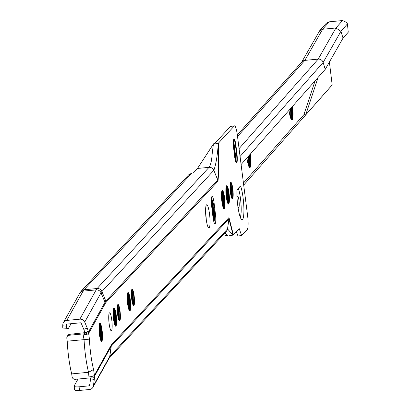 <?xml version="1.0" encoding="UTF-8"?>
<svg xmlns="http://www.w3.org/2000/svg" width="411" height="411" viewBox="0 0 411 411"><rect width="100%" height="100%" fill="white"/><g stroke="black" fill="none" stroke-linecap="round" stroke-linejoin="round"><path stroke-width="0.62" d="M111.807 320.292A9.016 1.516 -95.4 0 1 111.299 330.747A9.016 1.516 -95.4 0 1 109.079 323.246A9.016 1.516 -95.4 0 1 109.588 312.792A9.016 1.516 -95.4 0 1 111.807 320.292M99.668 323.18A9.237 1.552 -95.4 0 1 101.866 332.109A9.237 1.552 -95.4 0 1 101.419 341.377A9.237 1.552 -95.4 0 1 101.404 341.392M99.652 323.195A9.237 1.552 -95.4 0 1 99.873 323.072A9.237 1.552 -95.4 0 1 102.226 331.43A9.237 1.552 -95.4 0 1 101.851 341.336A9.237 1.552 -95.4 0 1 101.63 341.459A9.237 1.552 -95.4 0 1 99.272 333.1A9.237 1.552 -95.4 0 1 99.652 323.195M99.467 323.498A9.453 1.593 -95.4 0 1 101.337 332.211A9.453 1.593 -95.4 0 1 101.147 341.115M99.308 323.976A10.034 1.69 -95.4 0 1 100.901 340.678M99.143 324.834A10.619 1.788 -95.4 0 1 100.577 339.866M99.015 326.216A11.2 1.885 -95.4 0 1 100.192 338.536M98.979 328.656A11.78 1.983 -95.4 0 1 99.693 336.141M113.765 307.916A9.237 1.552 -95.4 0 1 115.964 316.845A9.237 1.552 -95.4 0 1 115.522 326.108A9.237 1.552 -95.4 0 1 115.506 326.123M113.755 307.931A9.237 1.552 -95.4 0 1 113.975 307.808A9.237 1.552 -95.4 0 1 116.328 316.167A9.237 1.552 -95.4 0 1 115.948 326.067A9.237 1.552 -95.4 0 1 115.727 326.195A9.237 1.552 -95.4 0 1 113.374 317.831A9.237 1.552 -95.4 0 1 113.755 307.931M113.57 308.229A9.453 1.593 -95.4 0 1 115.434 316.943A9.453 1.593 -95.4 0 1 115.25 325.851M113.405 308.712A10.034 1.69 -95.4 0 1 114.998 325.409M113.241 309.57A10.619 1.788 -95.4 0 1 114.674 324.603M113.112 310.952A11.2 1.885 -95.4 0 1 114.289 323.267M113.082 313.393A11.78 1.983 -95.4 0 1 113.796 320.878M117.248 307.485A10.47 1.762 -95.4 0 1 118.26 318.129M117.335 306.313A10.034 1.69 -95.4 0 1 118.574 319.265M117.459 305.522A9.597 1.613 -95.4 0 1 118.841 320.015M117.597 304.998A9.16 1.541 -95.4 0 1 119.077 320.503M117.829 304.566A8.292 1.392 -95.4 0 1 118.029 304.453A8.292 1.392 -95.4 0 1 120.14 311.959A8.292 1.392 -95.4 0 1 119.801 320.847A8.292 1.392 -95.4 0 1 119.601 320.96A8.292 1.392 -95.4 0 1 117.489 313.454A8.292 1.392 -95.4 0 1 117.829 304.566A8.292 1.392 -95.4 0 1 117.849 304.592A8.292 1.392 -95.4 0 1 119.776 312.612A8.292 1.392 -95.4 0 1 119.401 320.857A8.292 1.392 -95.4 0 1 119.38 320.878M127.867 292.647A9.237 1.552 -95.4 0 1 130.061 301.576A9.237 1.552 -95.4 0 1 129.619 310.844A9.237 1.552 -95.4 0 1 129.604 310.86M127.852 292.663A9.237 1.552 -95.4 0 1 128.073 292.54A9.237 1.552 -95.4 0 1 130.426 300.898A9.237 1.552 -95.4 0 1 130.046 310.803A9.237 1.552 -95.4 0 1 129.825 310.927A9.237 1.552 -95.4 0 1 127.472 302.568A9.237 1.552 -95.4 0 1 127.852 292.663M127.667 292.966A9.453 1.593 -95.4 0 1 129.532 301.679A9.453 1.593 -95.4 0 1 129.347 310.588M127.502 293.444A10.034 1.69 -95.4 0 1 129.1 310.146M127.343 294.302A10.619 1.788 -95.4 0 1 128.777 309.334M127.215 295.684A11.2 1.885 -95.4 0 1 128.386 308.003M127.179 298.124A11.78 1.983 -95.4 0 1 127.893 305.609M131.345 292.221A10.47 1.762 -95.4 0 1 132.363 302.866M131.438 291.05A10.034 1.69 -95.4 0 1 132.671 303.996M131.556 290.258A9.597 1.613 -95.4 0 1 132.943 304.751M131.7 289.734A9.16 1.541 -95.4 0 1 133.179 305.239M131.921 289.308A8.292 1.392 -95.4 0 1 131.946 289.329A8.292 1.392 -95.4 0 1 133.873 297.348A8.292 1.392 -95.4 0 1 133.498 305.589A8.292 1.392 -95.4 0 1 133.477 305.614M131.931 289.298A8.292 1.392 -95.4 0 1 132.126 289.19A8.292 1.392 -95.4 0 1 134.238 296.691A8.292 1.392 -95.4 0 1 133.899 305.579A8.292 1.392 -95.4 0 1 133.703 305.692A8.292 1.392 -95.4 0 1 131.587 298.186A8.292 1.392 -95.4 0 1 131.931 289.298M211.901 196.571A8.292 1.392 84.6 0 0 211.629 206.07L212.944 216.926A8.292 1.392 84.6 0 0 214.984 223.82A8.292 1.392 84.6 0 0 215.456 214.208L214.141 203.353A8.292 1.392 84.6 0 0 212.097 196.458A8.292 1.392 84.6 0 0 211.901 196.571M222.151 190.56A9.237 1.552 -95.4 0 1 224.349 199.489A9.237 1.552 -95.4 0 1 223.903 208.752A9.237 1.552 -95.4 0 1 223.887 208.767M222.135 190.576A9.237 1.552 -95.4 0 1 222.356 190.452A9.237 1.552 -95.4 0 1 224.709 198.811A9.237 1.552 -95.4 0 1 224.334 208.711A9.237 1.552 -95.4 0 1 224.113 208.839A9.237 1.552 -95.4 0 1 221.76 200.476A9.237 1.552 -95.4 0 1 222.135 190.576M221.95 190.874A9.453 1.593 -95.4 0 1 223.82 199.587A9.453 1.593 -95.4 0 1 223.63 208.495M221.791 191.356A10.034 1.69 -95.4 0 1 223.384 208.053M221.627 192.214A10.619 1.788 -95.4 0 1 223.06 207.247M221.498 193.596A11.2 1.885 -95.4 0 1 222.675 205.911M221.467 196.037A11.78 1.983 -95.4 0 1 222.181 203.522M226.559 185.787A9.237 1.552 -95.4 0 1 228.752 194.716A9.237 1.552 -95.4 0 1 228.311 203.984A9.237 1.552 -95.4 0 1 228.295 204M226.543 185.803A9.237 1.552 -95.4 0 1 226.764 185.68A9.237 1.552 -95.4 0 1 229.117 194.038A9.237 1.552 -95.4 0 1 228.737 203.943A9.237 1.552 -95.4 0 1 228.516 204.067A9.237 1.552 -95.4 0 1 226.163 195.708A9.237 1.552 -95.4 0 1 226.543 185.803M226.358 186.106A9.453 1.593 -95.4 0 1 228.223 194.819A9.453 1.593 -95.4 0 1 228.038 203.722M226.199 186.584A10.034 1.69 -95.4 0 1 227.792 203.286M226.035 187.442A10.619 1.788 -95.4 0 1 227.468 202.474M225.906 188.824A11.2 1.885 -95.4 0 1 227.078 201.143M225.87 191.264A11.78 1.983 -95.4 0 1 226.584 198.749M230.037 185.356A10.47 1.762 -95.4 0 1 231.054 196.001M230.129 184.185A10.034 1.69 -95.4 0 1 231.362 197.136M230.252 183.398A9.597 1.613 -95.4 0 1 231.634 197.886M230.391 182.874A9.16 1.541 -95.4 0 1 231.871 198.379M230.612 182.448A8.292 1.392 -95.4 0 1 230.638 182.469A8.292 1.392 -95.4 0 1 232.564 190.488A8.292 1.392 -95.4 0 1 232.189 198.729A8.292 1.392 -95.4 0 1 232.169 198.754M230.622 182.438A8.292 1.392 -95.4 0 1 230.818 182.325A8.292 1.392 -95.4 0 1 232.929 189.831A8.292 1.392 -95.4 0 1 232.59 198.719A8.292 1.392 -95.4 0 1 232.395 198.832A8.292 1.392 -95.4 0 1 230.278 191.326A8.292 1.392 -95.4 0 1 230.622 182.438M236.726 162.905A7.706 1.295 -95.4 0 1 236.546 163.008A7.706 1.295 -95.4 0 1 234.645 156.596L233.607 148.027A7.706 1.295 -95.4 0 1 234.044 139.093A7.706 1.295 -95.4 0 1 235.945 145.499L236.977 154.068A7.706 1.295 -95.4 0 1 236.726 162.905M84.502 332.705L84.522 332.674A2.908 0.647 69.6 0 0 83.793 329.365L87.245 328.081A2.908 0.647 -110.4 0 1 87.975 331.384L88.329 332.232A4.655 4.454 29.1 0 1 88.648 333.378L89.434 339.147A31.123 5.235 84.6 0 0 90.564 352.679A31.123 5.235 84.6 0 0 93.595 369.515L88.54 372.294A35.778 6.021 -95.4 0 1 85.293 353.876A35.778 6.021 -95.4 0 1 84.055 339.578L82.986 333.932L83.885 333.83L84.502 332.705L69.824 334.287L69.295 335.242L82.986 333.932M237.789 205.798A5.816 0.981 84.6 0 0 238.678 207.57A5.816 0.981 84.6 0 0 239.007 200.825A5.816 0.981 84.6 0 0 237.573 195.99A5.816 0.981 84.6 0 0 237.039 197.902M237.635 204.57A18.325 3.083 84.6 0 0 241.601 219.587A18.325 3.083 84.6 0 0 243.184 198.559A18.325 3.083 84.6 0 0 240.548 185.906L236.952 189.8A18.325 3.083 84.6 0 0 237.635 204.57M240.25 217.167A15.998 2.692 84.6 0 0 240.548 199.155A15.998 2.692 84.6 0 0 238.406 188.551L240.548 185.906M205.623 212.98A11.636 1.957 -95.4 0 1 205.865 214.789A11.636 1.957 -95.4 0 1 206.296 220.06M209.574 214.434A11.636 1.957 -95.4 0 1 208.916 227.925A11.636 1.957 -95.4 0 1 206.05 218.251A11.636 1.957 -95.4 0 1 206.707 204.76A11.636 1.957 -95.4 0 1 209.574 214.434M191.773 173.144L84.065 289.765A4.655 4.536 -137.3 0 0 81.198 291.178L188.654 174.829L191.773 173.144L193.55 172.738L197.511 168.443L209.029 167.349A4.655 4.536 -137.3 0 1 213.854 170.313L217.707 179.977A4.655 4.536 -137.3 0 1 218.005 181.143C218.899 171.418 219.12 158.661 218.673 142.874A4.362 0.642 173.1 0 1 218.359 143.074L218.323 143.09A4.639 0.683 173.1 0 1 213.401 144.071L213.977 143.454L214.963 143.234L230.545 126.357A11.636 1.957 -95.4 0 1 230.823 126.203A11.636 1.957 -95.4 0 1 231.126 126.3M218.673 142.874L234.255 126.002A11.636 1.957 -95.4 0 1 234.532 125.848A11.636 1.957 -95.4 0 1 237.399 135.522L247.658 216.165A11.636 1.957 -95.4 0 1 247.278 229.502L241.642 235.601L237.933 235.955L236.407 231.578M109.007 358.428L226.389 231.331A4.655 4.536 -137.3 0 0 227.524 228.937L228.978 218.77A4.655 4.536 -137.3 0 0 228.994 217.573L233.371 234.866L239.192 228.562L241.642 235.601M71.067 323.704L68.457 328.394L66.685 328.302A2.908 0.365 94.3 0 1 66.495 326.134L66.551 324.839A0.873 0.837 29.1 0 1 67.296 324.063L80.356 322.82A0.873 0.837 29.1 0 1 81.265 323.365L83.793 329.365M90.569 378.839L89.732 385.158A0.873 0.837 29.1 0 1 88.992 385.862L79.071 386.808L79.57 390.45L89.49 389.505A4.655 4.454 -150.9 0 0 93.446 385.759L94.283 379.44L90.569 378.839A2.908 0.298 99.2 0 0 90.672 377.956M87.245 328.081L84.723 322.08A4.655 4.454 -150.9 0 0 79.852 319.177L66.798 320.421A4.655 4.454 -150.9 0 0 62.811 324.556L62.755 325.846A2.908 0.365 94.3 0 0 62.94 328.014A2.908 0.365 94.3 0 0 62.945 328.014L66.685 328.302L62.94 328.014M77.987 379.045L74.18 385.888A5.816 1.361 -7.8 0 0 74.124 386.135A5.816 1.361 -7.8 0 0 79.071 386.808M223.245 234.743L228.1 236.063L233.371 234.866M229.749 235.863L233.022 235.082L227.524 228.937L109.799 356.409L111.253 346.237L228.978 218.77L233.058 235.066M225.038 232.796L228.1 236.063M218.005 181.143L106.095 302.316A58.259 9.802 -95.4 0 0 105.329 303.41A4.655 4.454 -150.9 0 0 105.016 302.265L101.029 292.791A4.655 4.454 -150.9 0 0 96.164 289.889L83.104 291.132A73.009 12.284 -95.4 0 1 84.065 289.765L97.119 288.517L209.029 167.349C210.653 165.201 211.691 160.809 212.143 154.182L213.401 144.071L197.511 168.443M238.406 188.551L236.936 190.144M79.57 390.45A5.816 1.361 172.2 0 1 74.622 389.777A5.816 1.361 172.2 0 1 74.679 389.53M92.943 387.285L109.249 357.996A4.655 4.454 -150.9 0 0 109.752 356.471L111.078 346.494L94.391 376.461L94.273 377.349A2.908 0.298 -80.8 0 1 94.34 377.298A2.908 0.298 -80.8 0 1 94.283 379.44M83.885 333.83A4.655 0.848 -22.8 0 0 87.944 331.451L87.975 331.384M94.273 377.349L94.237 377.39A4.655 1.254 -172.5 0 1 89.922 377.889L89.023 377.997L88.54 372.294L71.699 373.902A35.778 6.021 -95.4 0 1 67.214 341.187L89.434 339.147M71.699 373.902L72.089 376.769A2.908 2.785 -150.9 0 0 75.331 379.302L89.023 377.997M69.295 335.242A2.908 2.785 -150.9 0 0 66.823 338.315L67.214 341.187M67.137 336.63L67.666 335.674A2.908 2.785 29.1 0 1 69.824 334.287M235.292 160.347A9.16 1.541 84.6 0 0 234.917 154.048L233.88 145.479A9.16 1.541 84.6 0 0 233.314 141.939M234.912 158.466A9.597 1.613 84.6 0 0 234.553 154.017L233.515 145.448A9.597 1.613 84.6 0 0 233.299 143.855M235.667 161.682A9.16 1.541 84.6 0 0 235.344 154.007L234.306 145.437A9.16 1.541 84.6 0 0 233.433 140.557M236.32 162.92A7.706 1.295 84.6 0 0 236.325 162.915A7.706 1.295 84.6 0 0 236.551 154.11L235.513 145.54A7.706 1.295 84.6 0 0 233.844 139.221A7.706 1.295 84.6 0 0 233.838 139.216M211.439 198.066L213.432 203.419L213.653 204.555L212.929 204.493A9.16 1.541 84.6 0 0 211.562 198.051M213.812 221.642A8.292 1.392 84.6 0 0 213.869 220.661A9.16 1.541 84.6 0 0 213.535 213.104L212.497 204.534A9.16 1.541 84.6 0 0 211.367 198.744M213.54 220.543A9.597 1.613 84.6 0 0 213.175 213.073L212.138 204.503A9.597 1.613 84.6 0 0 211.305 199.725M213.217 218.858A10.034 1.69 84.6 0 0 212.811 213.042L211.773 204.473A10.034 1.69 84.6 0 0 211.295 201.298M213.653 204.555L214.748 214.275L214.295 220.62L213.869 220.661M214.295 220.62A9.16 1.541 84.6 0 0 213.961 213.062L212.929 204.493L212.497 204.534M290.849 118.656A10.326 1.736 84.6 0 0 290.896 118.604A10.326 1.736 84.6 0 0 291.327 107.703M291.08 119.154A10.763 1.808 84.6 0 0 291.106 119.149A10.763 1.808 84.6 0 0 291.378 118.995A10.763 1.808 84.6 0 0 291.779 107.189M291.214 119.385A11.2 1.885 84.6 0 0 291.579 119.544A11.2 1.885 84.6 0 0 291.856 119.38A11.2 1.885 84.6 0 0 292.226 106.68M291.358 119.493A11.2 1.885 84.6 0 0 291.43 119.421A11.2 1.885 84.6 0 0 291.841 107.117M289.041 110.287A11.636 1.957 84.6 0 0 291.902 119.95A11.636 1.957 84.6 0 0 292.195 119.781A11.636 1.957 84.6 0 0 292.545 106.321M291.759 119.935A11.636 1.957 84.6 0 0 291.908 119.806A11.636 1.957 84.6 0 0 292.293 106.608M248.773 166.26A10.326 1.736 84.6 0 0 248.819 166.208A10.326 1.736 84.6 0 0 249.251 155.301M249.004 166.753A10.763 1.808 84.6 0 0 249.03 166.753A10.763 1.808 84.6 0 0 249.297 166.599A10.763 1.808 84.6 0 0 249.698 154.793M249.138 166.989A11.2 1.885 84.6 0 0 249.503 167.149A11.2 1.885 84.6 0 0 249.78 166.984A11.2 1.885 84.6 0 0 250.15 154.284M249.282 167.092A11.2 1.885 84.6 0 0 249.354 167.025A11.2 1.885 84.6 0 0 249.765 154.716M246.96 157.891A11.636 1.957 84.6 0 0 249.826 167.554A11.636 1.957 84.6 0 0 250.119 167.385A11.636 1.957 84.6 0 0 250.469 153.925M249.683 167.539A11.636 1.957 84.6 0 0 249.831 167.411A11.636 1.957 84.6 0 0 250.212 154.212M315.078 80.833L303.899 114.659L305.727 114.844L332.18 84.918A4.655 4.531 41.5 0 1 331.872 85.308L243.872 184.863M240.933 164.708L325.24 69.336L323.149 62.457A4.655 4.531 41.5 0 0 318.191 59.112L304.849 60.386A4.655 4.531 41.5 0 0 301.921 61.871L237.327 134.947M332.18 84.918L329.386 62.061M329.18 21.824L326.247 23.304L319.681 30.733L322.604 29.258L335.941 27.989L340.925 31.293L347.454 23.905L346.802 22.518L342.517 20.55L329.18 21.824L322.604 29.258L304.849 60.386L237.527 136.555M239.952 156.586L323.149 62.457L340.925 31.293L343.051 38.1L348.245 32.222L347.454 23.905M301.397 62.606L319.681 30.733M343.051 38.1L325.24 69.336M318.093 77.417L305.727 114.844M248.917 166.578A10.763 1.808 84.6 0 0 249.313 155.23M248.614 165.859A10.326 1.736 84.6 0 0 248.861 155.743M248.506 165.556A9.89 1.665 84.6 0 0 248.794 155.815M248.301 164.914A9.89 1.665 84.6 0 0 248.403 156.257M290.993 118.979A10.763 1.808 84.6 0 0 291.394 107.625M290.69 118.255A10.326 1.736 84.6 0 0 290.937 108.139M290.582 117.952A9.89 1.665 84.6 0 0 290.87 108.211M290.377 117.31A9.89 1.665 84.6 0 0 290.479 108.653M218.323 143.09C217.501 155.199 216.011 164.272 213.854 170.313L101.943 291.486L105.797 301.15A59.461 10.003 -95.4 0 0 105.016 302.265L88.329 332.232A4.655 0.848 157.2 0 1 84.866 334.395A4.655 0.848 157.2 0 1 83.428 334.98A4.655 1.089 172.2 0 0 88.648 333.378L105.329 303.41M93.595 369.515L94.386 375.284A4.655 4.454 29.1 0 1 94.391 376.461A4.655 1.254 -172.5 0 1 89.166 376.892A4.655 1.089 172.2 0 0 94.386 375.284L111.073 345.317A14.75 2.481 -95.4 0 1 111.268 345.04L228.994 217.573M66.495 326.134L62.755 325.846M218.359 143.074C218.811 158.405 218.59 170.709 217.707 179.977L105.797 301.15A4.655 4.536 -137.3 0 1 106.095 302.316M234.255 126.002L230.545 126.357M111.073 345.317A4.655 4.454 -150.9 0 1 111.078 346.494A13.548 2.281 -95.4 0 1 111.253 346.237A4.655 4.536 -137.3 0 0 111.268 345.04M84.723 322.08L101.029 292.791A69.562 11.703 -95.4 0 1 101.943 291.486A4.655 4.536 -137.3 0 0 97.119 288.517A73.009 12.284 -95.4 0 0 96.164 289.889L79.852 319.177M109.177 358.125A4.655 4.536 -137.3 0 0 109.799 356.409A3.447 0.581 -95.4 0 0 109.752 356.471L93.446 385.759M63.345 322.64L79.652 293.351A4.655 4.454 -150.9 0 1 83.104 291.132L66.798 320.421M66.901 324.207L66.551 324.839M89.845 384.331L88.992 385.862M87.944 331.451L84.496 332.73M233.869 145.417L233.515 145.448M234.907 153.986L234.553 154.017M235.945 145.499L233.88 145.479M236.977 154.068L234.917 154.048M211.768 204.406L211.46 204.437M212.806 212.975L212.466 213.011M212.127 204.437L211.773 204.473M213.165 213.006L212.811 213.042M212.492 204.467L212.138 204.503M213.53 213.037L213.175 213.073M214.686 213.124L213.535 213.104M213.432 203.419L214.141 203.353M214.748 214.275L215.456 214.208M243.625 182.844L303.899 114.659M238.997 148.71L318.191 59.112L335.941 27.989L342.517 20.55M234.532 125.848L230.823 126.203M79.652 293.351L81.198 291.178M74.124 386.135L74.622 389.777"/></g></svg>
